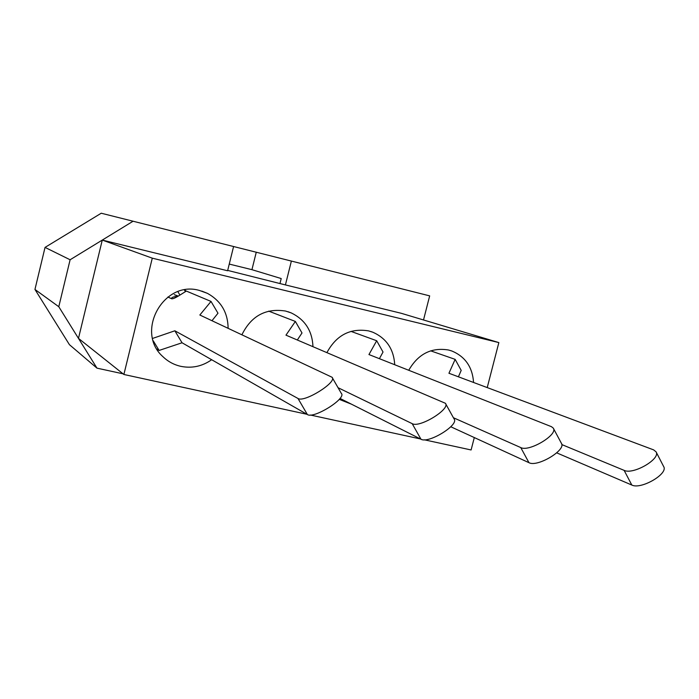 <?xml version="1.0" encoding="UTF-8"?>
<svg xmlns="http://www.w3.org/2000/svg" width="699" height="699" viewBox="0 0 699 699"><rect width="100%" height="100%" fill="white"/><g stroke="black" fill="none" stroke-linecap="round" stroke-linejoin="round"><path stroke-width="1.05" d="M185.025 289.875L185.986 291.282M211.666 359.732C202.221 366.363 191.928 368.565 180.788 366.337C173.972 364.782 168.031 361.575 162.972 356.717C134.776 331.981 163.583 279.836 199.486 290.461L207.489 293.379C220.998 300.928 227.883 312.567 228.127 328.285M184.361 289.98L185.48 291.605M241.915 334.76C251.221 315.887 265.777 307.979 285.585 311.046L291.265 312.925C305.017 319.626 312.252 330.854 312.969 346.617M326.949 352.558C336.394 335.171 350.26 327.945 368.548 330.88L372.864 332.235C386.468 338.325 393.755 349.159 394.725 364.738M351.405 404.153L339.233 399.356M408.732 370.278C418.151 353.956 431.414 347.193 448.531 350.007L451.956 351.038C465.281 356.673 472.48 367.15 473.572 382.475M123.041 373.816L96.978 368.146L69.437 344.686L34.95 289.447L45.042 247.402L101.241 213.221L429.667 295.869L423.515 319.967M101.241 213.221L429.667 295.869M306.948 414.28L123.88 374.481L152.286 258.167L102.272 240.08L227.603 270.766L233.536 246.756M96.978 368.146L78.471 338.377L102.272 240.08L132.644 221.496M227.691 270.408L285.419 284.921L291.334 261.234M285.419 284.921L401.331 313.309L498.85 342.589L487.22 387.587M229.255 264.082L251.937 269.674L281.208 278.552L280.046 283.235M474.306 437.565L471.1 449.964L424.328 439.802M152.286 258.167L498.85 342.589M123.88 374.481L78.471 338.377L58.786 306.721L70.11 259.766L102.272 240.08M420.449 438.955L310.356 415.023M45.042 247.402L70.11 259.766M34.95 289.447L58.786 306.721M251.937 269.674L256.28 252.156M430.663 350.837L455.145 359.365L461.191 370.4L458.422 376.805M455.145 359.365L448.941 373.257L653.635 449.876L656.064 451.842L663.666 466.574C668.55 473.826 640.913 489.859 631.817 485.045L556.71 452.856M656.064 451.842C660.878 458.937 633.154 475.014 624.12 470.366L561.786 444.555M350.968 331.378L376.691 340.745L383.026 352.025L379.4 358.683M553.39 428.33L561.384 443.271C566.592 449.946 537.313 467.5 528.968 462.686L450.785 426.757M376.691 340.745L368.95 354.55L551.467 426.687L553.285 428.12C558.405 434.612 529.012 452.209 520.764 447.578L453.406 417.731M268.696 311.134L295.371 321.444L302.003 332.977L297.337 339.976M445.621 403.69L454.044 418.876C459.558 424.782 428.347 443.987 420.955 439.208L340.002 398.404M295.371 321.444L285.97 335.153L445.394 403.279C450.803 408.985 419.479 428.216 412.183 423.646L338.045 387.7M177.773 296.42L176.742 296.35C173.011 296.839 171.29 297.625 171.57 298.709L167.874 297.023M174.296 294.681L177.983 295.983M171.666 298.77C172.828 298.945 175.117 298.001 178.542 295.948L186.345 291.064L211.019 301.426L217.983 313.213L211.989 320.71M332.366 377.81L341.278 393.319C347.045 398.273 313.598 419.217 307.359 414.516L182.046 342.772L159.101 350.444L156.943 349.081M211.019 301.426L199.844 315.013L332.042 377.25C337.687 381.969 304.1 402.939 297.992 398.474L174.846 330.793L152.609 338.421M179.923 295.092L177.895 291.684M182.046 342.772L174.846 330.793M159.101 350.444L153.282 340.867M631.817 485.045L624.12 470.366M528.968 462.686L520.764 447.578M420.955 439.208L412.183 423.646M176.742 296.35L177.039 296.839M307.359 414.516L297.992 398.474M207.489 293.379L201.81 291.099M291.265 312.925L287.988 311.71M372.864 332.235L370.767 331.501M451.956 351.038L450.523 350.557"/></g></svg>
